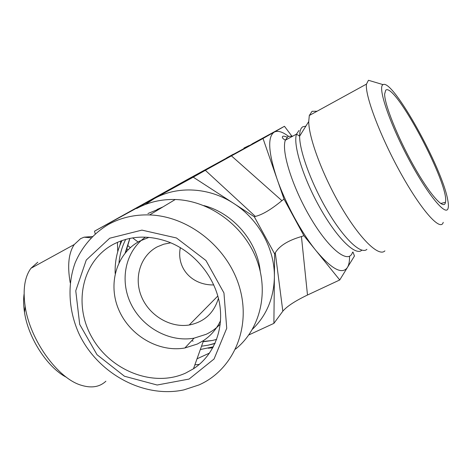 <?xml version="1.0" encoding="UTF-8"?>
<svg xmlns="http://www.w3.org/2000/svg" width="472" height="472" viewBox="0 0 472 472"><rect width="100%" height="100%" fill="white"/><g stroke="black" fill="none" stroke-linecap="round" stroke-linejoin="round"><path stroke-width="0.71" d="M189.089 379.063L157.147 385.016L124.472 376.243L97.02 354.714L79.703 324.417L75.756 290.799L86.264 260.042L109.71 238.218L141.913 230.118L176.445 237.965L205.94 260.491L223.952 292.947L226.725 328.276L214.058 358.997L189.089 379.063M198.983 384.94C232.548 370.184 251.175 329.179 239.941 288.775C228.955 248.36 189.266 216.194 149.606 214.937C134.632 214.471 120.956 217.61 108.59 224.353C93.474 233.351 81.951 246.756 75.119 262.91C67.16 284.988 68.623 310.434 78.753 333.238C97.244 373.228 143.335 398.675 183.844 389.896L198.983 384.94M194.871 364.856L199.32 364.413M235.546 349.103C260.196 329.379 269.423 291.902 256.249 258.497C243.163 225.079 209.102 200.506 175.26 199.508C161.218 199.149 148.355 202.146 136.685 208.512M185.702 373.051C153.725 387.754 110.89 370.986 92.129 337.728C72.936 304.694 81.786 261.211 113.197 244.396C130.378 235.534 149.01 234.785 169.088 242.148C194.352 252.013 214.612 276.521 219.468 303.059C224.306 329.621 213.592 355.658 193.467 368.779L185.702 373.051M24.09 294.009C23.323 299.549 23.464 305.673 24.514 312.393C28.261 338.17 47.648 367.836 66.581 377.376M105.893 381.223C99.651 387.04 91.444 388.385 81.267 385.252C57.808 378.514 29.931 340.011 25.163 306.363C22.739 289.649 24.662 276.964 30.928 268.308L37.778 262.208M70.222 282.793C67.236 265.771 68.587 253.01 74.275 244.514L80.57 238.661L84.063 237.186L92.276 236.537M243.971 148.025L249.157 145.506M226.548 157.949L233.31 154.226M213.781 284.946C191.862 285.342 176.251 268.167 180.333 247.623M170.758 242.82L163.772 244.195L157.288 246.827C140.355 255.677 133.605 277.831 141.494 296.646C149.235 315.514 170.191 328.093 189.201 325.007C204.187 322.081 213.928 313.166 218.43 298.269M220.56 320.624C216.642 328.925 210.972 335.568 203.55 340.542L197.308 344.053L184.9 347.97C158.881 352.649 129.877 335.716 118.838 309.927C107.592 284.215 116.336 253.511 139.618 241.162L148.975 237.363M145.447 237.139C125.275 251.187 119.375 280.38 130.998 303.986C142.473 327.662 169.684 342.595 194.086 338.147L206.199 334.288C211.503 331.775 216.188 328.4 220.253 324.146M252.119 144.09L187.124 179.649L94.536 231.168L193.237 177.171L254.325 216.784L274.639 253.883L273.89 323.379L248.838 334.931M117.746 251.623L117.428 242.331M209.627 353.009L197.025 358.82M94.536 231.168L95.191 233.799M193.237 177.171L205.35 170.321L255.37 216.424L254.325 216.784M255.37 216.424C262.367 214.736 271.211 209.48 281.908 200.653L231.433 155.866L205.35 170.321M274.639 253.883L275.282 252.791C279.383 245.853 288.103 240.443 301.431 236.549L303.915 235.693L284.038 199.125L281.908 200.653M275.282 252.791L282.828 311.196L273.89 323.379M251.942 143.978L284.463 126.295L291.596 135.771M352.985 252.042L354.454 256.013L339.746 279.961L307.49 295.024L301.431 236.549M282.828 311.196C286.911 306.352 295.13 300.965 307.49 295.024M383.099 84.641C392.692 78.547 442.276 167.825 447.71 199.78C448.483 203.727 448.606 206.583 448.075 208.341C445.993 216.972 427.024 193.909 407.92 157.554C388.757 121.257 377.382 86.523 383.099 84.641L368.461 80.281L366.461 84.116C364.791 95.491 380.697 137.47 401.46 174.487C422.198 211.609 440.783 231.758 443.232 222.336M317.06 111.239L312.045 111.309L309.308 115.492L308.723 121.546C308.824 138.514 323.355 177.029 342.082 208.423C360.791 239.912 379.104 257.092 384.892 250.856M445.291 203.06C443.373 209.786 429.284 193.774 413.413 165.365C397.53 137.051 384.503 104.336 384.627 94.034L385.748 90.17C394.987 81.857 449.757 185.124 445.479 202.281L445.291 203.06M339.746 279.961L303.915 235.693M284.038 199.125L263.01 138.491L284.463 126.295M263.01 138.491L231.433 155.866M184.959 181.372L214.536 164.97M158.297 196.022L214.477 164.858M158.279 195.992L171.183 188.947M184.847 181.16L171.088 188.782M127.599 245.399L130.319 247.635M127.074 248.921L128.054 249.788M132.644 237.888L138.089 242.012M125.717 239.381C122.053 246.632 119.817 254.384 118.997 262.644M201.526 346.218L208.193 345.174L215.067 343.315M122.018 240.531C117.038 250.762 114.755 261.748 115.174 273.495M200.34 349.528L213.379 346.796M160.568 208.341L147.913 213.533M129.829 238.395L125.145 253.027M203.119 341.752L212.294 340.489L216.66 339.397M260.214 271.182C257.228 241.221 232.979 213.014 203.81 205.574M160.94 208.123L160.126 208.471M252.473 329.232C266.468 315.591 273.772 298.31 274.385 277.377C274.928 249.068 258.774 219.409 233.823 203.491C209.066 187.213 177.325 185.643 154.22 198.623L145.252 204.518M208.223 348.212L212.854 347.781M120.968 240.909L119.847 245.416M193.119 341.132L191.785 340.607M298.977 130.467L296.487 134.131C292.829 144.768 303.366 178.64 320.405 208.606C337.397 238.667 355.906 256.367 361.817 250.16M305.856 126.16L302.794 126.785C300.705 128.089 299.649 131.222 299.626 136.184C299.478 151.459 311.945 185.053 328.341 212.317C344.719 239.67 361.227 254.774 366.886 249.358M292.959 136.048L287.991 136.449L285.348 140.184C281.023 151.6 293.2 189.473 311.862 220.111C330.471 250.886 348.997 264.302 352.513 252.266M288.374 136.237C282.398 131.7 277.678 130.331 274.214 132.125C267.435 136.803 268.326 152.261 276.881 178.493C285.371 203.261 301.496 232.885 316.193 250.862C331.84 269.305 342.247 274.834 347.421 267.459C348.938 264.928 349.64 261.187 349.534 256.243M149.606 214.937L175.26 199.508M24.514 312.393L25.163 306.363M30.928 268.308L74.275 244.514M91.025 237.799L84.063 237.186M189.201 325.007L217.828 296.015M203.55 340.542L193.467 368.779M194.086 338.147L184.9 347.97M208.193 345.174L214.972 343.533M129.906 238.378L125.7 252.361M203.208 341.498L212.294 340.489M162.94 206.919L157.076 209.462M366.461 84.116L309.308 115.492M440.7 203.485L445.479 202.281M287.07 137.193C283.69 135.7 282.132 135.836 282.392 137.6L283.188 138.756L285.348 140.184L296.487 134.131L299.626 136.184L308.723 121.546"/></g></svg>
